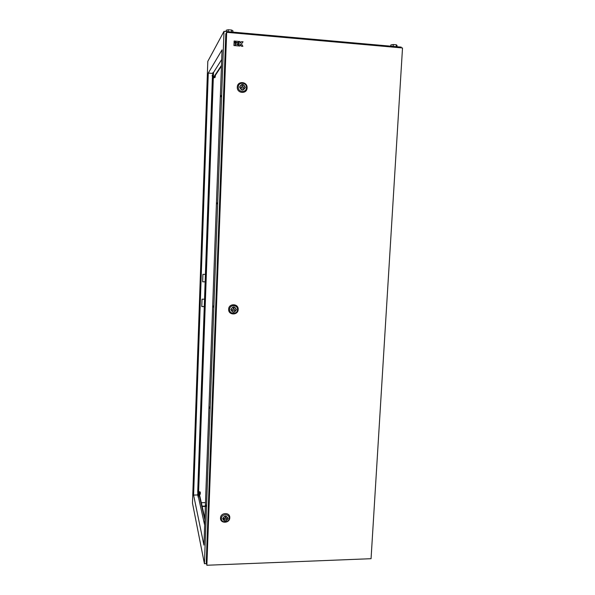 <?xml version="1.0" encoding="UTF-8"?>
<svg xmlns="http://www.w3.org/2000/svg" width="595" height="595" viewBox="0 0 595 595"><rect width="100%" height="100%" fill="white"/><g stroke="black" fill="none" stroke-linecap="round" stroke-linejoin="round"><path stroke-width="0.89" d="M212.601 77.7L212.735 74.39L212.155 75.468L212.571 77.781L212.653 74.487M215.1 77.052L215.323 75.632M215.159 77.038L215.353 75.669M197.785 491.894L197.8 494.743L197.815 491.738M197.912 491.73L197.823 492.682C197.838 494.943 197.919 495.315 198.068 493.783L197.934 491.663M200.218 493.902L200.24 492.459M200.277 493.887L200.374 492.563M213.806 77.677L213.679 78.071M213.94 77.476L214.974 77.603M215.182 75.602L215.063 77.32L214.401 76.785M215.026 76.829L215.152 75.647M200.121 491.946L200.151 494.423L199.414 494.319M200.151 494.415L199.466 494.549M200.099 494.296L200.076 491.834L199.109 491.857L199.228 493.493M200.151 492.943L199.184 492.965M198.909 491.5L199.094 492.891M206.643 112.633L206.502 113.608L206.643 112.633M221.028 95.542L220.827 96.717L221.028 95.542M203.52 202.493L203.393 203.341L203.52 202.493M217.086 202.888L216.907 203.884L217.086 202.888M200.47 290.129L200.441 289.192L200.47 290.129M213.263 307.072L213.218 305.964L213.263 307.072M197.503 375.609L197.466 374.597L197.503 375.609M209.552 408.222L209.5 406.987L209.552 408.222M194.602 459.02L194.565 457.919L194.602 459.02M205.952 506.471L205.892 505.11L205.952 506.471M197.971 493.367L197.949 492.868L197.971 493.367M224.003 31.319L204.427 563.688L192.483 503.147L207.804 61.352L224.003 31.319L401.223 47.117L401.179 47.845M201.318 502.715L205.491 502.611M204.427 563.688L206.539 563.606M205.364 506.07L202.099 506.152M213.122 72.464L213.508 72.493L198.425 497.026L197.607 494.973L193.598 495.062L208.28 73.073L212.527 73.408L213.122 72.464L198.061 497.033M208.28 73.073L222.054 49.846L203.929 545.117L193.598 495.062M212.378 77.476L205.409 274.407L202.91 274.332L202.65 281.799L205.149 281.874L204.531 299.226L202.04 299.166L201.779 306.581L204.271 306.633L197.718 491.887M197.622 494.467L197.607 494.973M205.349 506.419L202.181 506.501M204.271 306.589L201.779 306.529M205.149 281.837L202.65 281.762M212.37 83.746L212.608 81.641L212.37 83.746M212.132 90.328L212.378 88.239L212.132 90.328M211.902 96.896L212.14 94.828L211.902 96.896M211.671 103.456L211.909 101.403L211.671 103.456M211.441 110.001L211.679 107.97L211.441 110.001M211.203 116.538L211.441 114.523L211.203 116.538M210.972 123.061L211.21 121.06L210.972 123.061M210.742 129.569L210.98 127.59L210.742 129.569M210.511 136.069L210.749 134.106L210.511 136.069M210.288 142.555L210.518 140.613L210.288 142.555M210.057 149.033L210.288 147.106L210.057 149.033M209.827 155.496L210.057 153.584L209.827 155.496M209.596 161.944L209.827 160.055L209.596 161.944M209.373 168.385L209.604 166.511L209.373 168.385M209.142 174.818L209.373 172.959L209.142 174.818M208.912 181.23L209.142 179.392L208.912 181.23M208.689 187.633L208.919 185.811L208.689 187.633M208.458 194.03L208.689 192.222L208.458 194.03M208.235 200.411L208.466 198.626L208.235 200.411M208.012 206.785L208.235 205.007L208.176 206.792M207.781 213.144L207.848 211.359L207.945 213.151M207.558 219.488L207.625 217.711L207.722 219.496M207.335 225.825L207.395 224.055L207.499 225.832M207.112 232.147L207.172 230.377L207.276 232.154M206.889 238.461L206.948 236.698L207.053 238.469M206.666 244.761L206.725 242.998L206.829 244.768M206.443 251.053L206.502 249.298L206.606 251.06M206.22 257.338L206.279 255.575L206.383 257.338M205.996 263.6L206.056 261.845L206.16 263.607M205.773 269.862L205.84 268.107L205.937 269.862M205.558 276.102L205.617 274.355L205.714 276.11M205.334 282.342L205.394 280.595L205.498 282.342M205.111 288.56L205.178 286.82L205.275 288.568M204.896 294.778L204.955 293.038L205.052 294.778M204.673 300.973L204.732 299.24L204.836 300.981M204.457 307.169L204.516 305.436L204.613 307.169M204.234 313.342L204.293 311.616L204.397 313.349M204.018 319.515L204.078 317.789L204.174 319.515M203.802 325.673L203.862 323.948L203.959 325.673M203.579 331.817L203.639 330.099L203.743 331.817M203.364 337.953L203.423 336.235L203.527 337.953M203.148 344.081L203.207 342.363L203.304 344.081M202.932 350.195L202.992 348.484L203.088 350.195M202.716 356.293L202.776 354.59L202.873 356.293M202.501 362.385L202.56 360.682L202.657 362.385M202.285 368.469L202.345 366.765L202.441 368.469M202.069 374.538L202.129 372.842L202.226 374.538M201.854 380.599L201.913 378.903L202.01 380.599M201.638 386.646L201.698 384.958L201.802 386.646M201.422 392.685L201.482 390.997L201.586 392.685M201.214 398.717L201.274 397.029L201.37 398.717M200.998 404.734L201.058 403.053L201.155 404.734M200.783 410.743L200.842 409.062L200.946 410.743M200.575 416.738L200.634 415.057L200.731 416.738M200.359 422.725L200.418 421.052L200.522 422.725M200.151 428.697L200.21 427.024L200.307 428.697M199.935 434.662L199.994 432.996L200.099 434.662M199.727 440.62L199.786 438.954L199.883 440.62M199.518 446.562L199.578 444.904L199.675 446.562M199.31 452.498L199.362 450.839L199.466 452.498M199.094 458.425L199.154 456.767L199.258 458.418M198.886 464.338L198.946 462.679L199.042 464.331M198.678 470.236L198.737 468.585L198.834 470.236M198.47 476.134L198.529 474.483L198.626 476.126M198.261 482.017L198.321 480.366L198.418 482.01M198.053 487.885L198.113 486.241L198.209 487.885M205.409 274.407L205.149 281.874M204.531 299.226L204.271 306.633M204.665 525.184L198.425 497.026M204.851 520.052L198.596 492.318M204.903 518.52L198.641 490.912M221.704 59.507L213.508 72.493M221.489 65.368L213.315 77.804M221.459 66.082L213.293 78.451M393.191 46.403L393.302 44.536L390.863 44.93L390.789 46.187M393.302 44.536L396.404 44.811L396.292 46.678M396.404 44.811L397.044 45.488L396.969 46.737M228.175 31.691L228.249 29.75L226.226 30.211L226.182 31.513M228.249 29.75L231.611 30.055L231.537 31.996M231.611 30.055L232.935 30.806L232.883 32.115M239.993 87.056C241.116 90.187 242.715 90.529 244.79 88.082L244.902 87.428C243.764 84.282 242.158 83.954 240.09 86.431L239.993 87.056M237.293 87.13C236.81 93.608 247.074 94.367 247.096 87.874C247.602 81.403 237.316 80.608 237.293 87.13M241.087 87.934L243.742 88.134L242.507 85.658L240.744 88.291M231.247 309.541C231.998 312.137 233.456 312.583 235.605 310.895L236.022 309.645C235.248 307.035 233.783 306.596 231.626 308.344L231.247 309.541M228.651 309.251C228.19 315.35 238.156 315.551 238.171 309.459C238.647 303.376 228.666 303.138 228.651 309.251M232.318 310.315L234.899 310.367L233.694 308.113L232.318 310.315L232.013 309.973M223.036 518.647L224.211 520.595C226.07 521.086 227.223 520.387 227.669 518.513L226.412 516.527C224.575 516.11 223.452 516.817 223.036 518.647M220.529 518.037C220.083 523.786 229.774 523.488 229.774 517.769C230.235 512.035 220.529 512.295 220.529 518.037M224.07 519.316L226.583 519.242L225.408 517.181L224.07 519.316L223.802 518.364M225.17 516.371L225.408 517.181M226.301 518.297L226.583 519.242M226.665 32.323L206.874 565.25L371.057 558.698L402.518 47.964L226.665 32.323L225.817 33.848L206.249 562.178L206.874 565.25M233.947 45.562L235.159 45.636L235.27 42.758L234.08 42.654L233.947 45.562L235.159 45.636M234.125 41.04L234.073 42.275L235.263 42.379L235.33 41.114L234.125 41.04M235.709 41.174L235.665 42.409L238.424 42.617L238.469 41.382L235.709 41.174M235.538 45.696L238.29 45.904L238.342 44.67L236.795 44.536L236.81 44.127L238.335 44.29L238.402 43.026L235.665 42.788L235.538 45.696L238.29 45.904M238.669 45.964L239.859 46.068L239.941 44.394L241.399 46.202L242.886 46.298L241.399 43.904L243.043 41.814L241.6 41.657L239.986 43.167L240.053 41.524L238.863 41.419L238.669 45.964L239.874 46.038M239.941 44.432L240.321 44.461M234.08 42.654L233.969 45.532M234.14 41.01L234.073 42.275M234.095 42.245L235.285 42.342M235.732 41.144L235.665 42.409M235.679 42.379L238.424 42.617M235.665 42.788L235.553 45.666M236.81 44.127L238.357 44.261M240.335 44.432L241.399 46.202M241.421 46.172L242.886 46.298M241.399 43.904L243.065 41.784M238.863 41.419L238.692 45.934M212.571 77.774L212.757 74.472M238.275 87.026C238.297 81.604 246.851 82.266 246.434 87.644C246.412 93.051 237.874 92.411 238.275 87.026M245.266 87.458C243.534 83.575 241.652 83.434 239.621 87.026C241.362 90.909 243.243 91.05 245.266 87.458M229.596 309.422C229.603 304.342 237.911 304.536 237.509 309.601C237.502 314.666 229.209 314.495 229.596 309.422M236.371 309.653C234.69 306.105 232.861 306.068 230.89 309.534C232.586 313.089 234.408 313.126 236.371 309.653M221.429 518.453C221.437 513.678 229.506 513.455 229.127 518.23C229.127 522.99 221.065 523.228 221.429 518.453M228.019 518.505C226.375 515.255 224.598 515.307 222.686 518.662C224.337 521.912 226.107 521.86 228.019 518.505M199.161 492.058L199.028 491.678M223.936 519.643L224.211 520.595"/></g></svg>
